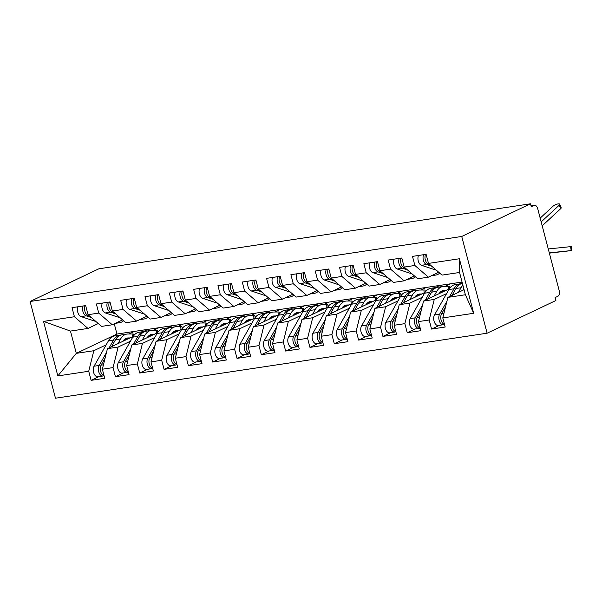 <?xml version="1.0" encoding="UTF-8"?>
<svg xmlns="http://www.w3.org/2000/svg" width="602" height="602" viewBox="0 0 602 602"><rect width="100%" height="100%" fill="white"/><g stroke="black" fill="none" stroke-linecap="round" stroke-linejoin="round"><path stroke-width="0.9" d="M531.039 205.801L534.463 205.29A4.59 2.739 81.4 0 1 537.684 208.623L559.213 290.698A4.59 2.739 81.4 0 1 557.828 296.297L555.119 297.584L555.887 300.518L487.123 333.199L55.474 398.208L30.1 301.482L461.742 236.466L487.123 333.199M461.621 282.963L461.41 282.157M437.3 286.627L437.09 285.815M412.987 290.292L412.776 289.479M388.666 293.949L388.456 293.144M364.353 297.614L364.135 296.809M340.032 301.278L339.821 300.466M315.711 304.943L315.501 304.13M291.398 308.6L291.18 307.795M267.077 312.265L266.867 311.46M242.756 315.93L242.546 315.117M218.443 319.594L218.225 318.782M194.122 323.251L193.912 322.446M169.802 326.916L169.591 326.103M43.54 321.393L74.422 316.742L87.967 328.436L70.457 331.077L43.54 321.393L57.845 375.919L88.727 371.261L91.113 380.351L104.725 378.297L102.348 369.214L113.048 367.604L115.426 376.686L129.046 374.64L126.661 365.549L137.361 363.939L139.747 373.022L153.367 370.975L150.982 361.885L161.682 360.274L164.068 369.365L177.68 367.31L175.302 358.228L185.995 356.61L188.381 365.7L202.001 363.646L199.616 354.563L210.316 352.953L212.702 362.035L226.322 359.988L223.936 350.898L234.637 349.288L237.022 358.371L250.635 356.324L248.25 347.234L258.95 345.623L261.336 354.713L274.956 352.659L272.571 343.576L283.271 341.959L285.657 351.049L299.277 348.994L296.891 339.912L307.592 338.301L309.97 347.384L323.59 345.337L321.205 336.247L331.905 334.637L334.291 343.719L347.911 341.673L345.525 332.582L356.226 330.972L358.611 340.062L372.224 338.008L369.846 328.925L380.547 327.307L382.925 336.398L396.545 334.343L394.159 325.261L404.86 323.65L407.245 332.733L420.866 330.686L418.48 321.596L429.181 319.986L431.566 329.076L445.179 327.021L442.801 317.931L447.88 297.388L465.391 294.747L459.552 272.473L442.041 275.106L428.496 263.413L459.379 258.762L473.684 313.281L442.801 317.931M428.496 263.413L426.111 254.33L412.49 256.377L414.876 265.467L404.175 267.077L401.79 257.987L388.177 260.041L390.555 269.132L379.862 270.742L377.477 261.652L363.856 263.706L366.242 272.789L355.541 274.399L353.156 265.316L339.536 267.371L341.921 276.453L331.22 278.064L328.835 268.981L315.222 271.028L317.608 280.118L306.907 281.728L304.522 272.638L290.901 274.693L293.287 283.783L282.586 285.393L280.201 276.303L266.581 278.357L268.966 287.44L258.266 289.05L255.888 279.968L242.267 282.022L244.653 291.105L233.952 292.715L231.567 283.632L217.947 285.679L220.332 294.769L209.631 296.38L207.246 287.289L193.633 289.344L196.011 298.434L185.311 300.044L182.933 290.954L169.312 293.008L171.698 302.091L160.997 303.701L158.612 294.619L144.992 296.673L147.377 305.756L136.677 307.366L134.291 298.283L120.678 300.33L123.056 309.42L112.363 311.031L109.978 301.941L96.358 303.995L98.743 313.085L88.042 314.695L85.657 305.605L72.037 307.66L74.422 316.742M446.609 293.573L434.268 299.435L423.567 301.045L449.348 288.794M462.223 282.677L459.484 283.978M429.181 319.986L434.268 299.435M418.48 321.596L423.567 301.045M459.552 272.473L459.379 258.762M114.275 323.831L116.954 334.035L450.597 283.783L445.149 286.371M422.295 297.23L409.947 303.099L399.246 304.71L425.027 292.459M439.896 285.393L435.171 287.643M404.86 323.65L409.947 303.099M394.159 325.261L399.246 304.71M414.876 265.467L428.421 277.161L438.738 272.255M428.421 277.161L417.72 278.771L404.175 267.077M426.276 287.447L420.836 290.036M397.975 300.895L385.626 306.764L374.933 308.375L400.706 296.124M415.576 289.058L410.85 291.3M380.547 327.307L385.626 306.764M369.846 328.925L374.933 308.375M390.555 269.132L404.1 280.825L414.417 275.919M404.1 280.825L393.407 282.436L379.862 270.742M401.963 291.105L396.515 293.693M373.654 304.559L361.313 310.429L350.612 312.039L376.393 299.788M391.262 292.722L386.537 294.965M356.226 330.972L361.313 310.429M345.525 332.582L350.612 312.039M366.242 272.789L379.787 284.483L390.104 279.584M379.787 284.483L369.086 286.1L355.541 274.399M377.642 294.769L372.194 297.358M349.341 308.224L336.992 314.086L326.292 315.696L352.072 303.446M366.942 296.38L362.216 298.63M331.905 334.637L336.992 314.086M321.205 336.247L326.292 315.696M341.921 276.453L355.466 288.147L365.783 283.249M355.466 288.147L344.765 289.758L331.22 278.064M353.329 298.434L347.881 301.023M325.02 311.881L312.679 317.751L301.978 319.361L327.751 307.11M342.628 300.044L337.895 302.294M307.592 338.301L312.679 317.751M296.891 339.912L301.978 319.361M317.608 280.118L331.153 291.812L341.462 286.906M331.153 291.812L320.452 293.422L306.907 281.728M329.008 302.099L323.56 304.687M300.699 315.546L288.358 321.415L277.657 323.026L303.438 310.775M318.308 303.709L313.582 305.951M283.271 341.959L288.358 321.415M272.571 343.576L277.657 323.026M293.287 283.783L306.832 295.477L317.149 290.57M306.832 295.477L296.131 297.087L282.586 285.393M304.687 305.756L299.239 308.344M276.386 319.21L264.037 325.08L253.337 326.69L279.117 314.44M293.987 307.374L289.261 309.616M258.95 345.623L264.037 325.08M248.25 347.234L253.337 326.69M268.966 287.44L282.511 299.134L292.828 294.235M282.511 299.134L271.811 300.752L258.266 289.05M280.374 309.42L274.926 312.009M252.065 322.875L239.724 328.737L229.023 330.347L254.804 318.097M269.673 311.031L264.94 313.281M234.637 349.288L239.724 328.737M223.936 350.898L229.023 330.347M244.653 291.105L258.198 302.798L268.515 297.9M258.198 302.798L247.497 304.409L233.952 292.715M256.053 313.085L250.605 315.674M227.744 326.532L215.403 332.402L204.703 334.012L230.483 321.761M245.353 314.695L240.627 316.945M210.316 352.953L215.403 332.402M199.616 354.563L204.703 334.012M220.332 294.769L233.877 306.463L244.194 301.557M233.877 306.463L223.176 308.073L209.631 296.38M231.732 316.75L226.292 319.338M203.431 330.197L191.082 336.067L180.382 337.677L206.162 325.426M221.032 318.36L216.306 320.603M185.995 356.61L191.082 336.067M175.302 358.228L180.382 337.677M196.011 298.434L209.556 310.128L219.873 305.222M209.556 310.128L198.856 311.738L185.311 300.044M207.419 320.407L201.971 322.996M179.11 333.862L166.769 339.731L156.069 341.342L181.849 329.091M196.719 322.025L191.985 324.267M161.682 360.274L166.769 339.731M150.982 361.885L156.069 341.342M171.698 302.091L185.243 313.785L195.56 308.886M185.243 313.785L174.542 315.403L160.997 303.701M183.098 324.072L177.65 326.66M154.797 337.526L142.448 343.388L131.748 344.999L157.528 332.748M172.398 325.682L167.672 327.932M137.361 363.939L142.448 343.388M126.661 365.549L131.748 344.999M147.377 305.756L160.922 317.45L171.239 312.551M160.922 317.45L150.222 319.06L136.677 307.366M158.777 327.736L153.337 330.325M130.476 341.183L118.127 347.053L107.434 348.663L133.208 336.413M148.084 329.347L143.351 331.597M113.048 367.604L118.127 347.053M102.348 369.214L107.434 348.663M123.056 309.42L136.601 321.114L146.918 316.208M136.601 321.114L125.908 322.725L112.363 311.031M145.488 330.581L145.278 329.768M134.464 331.401L129.016 333.99M106.155 344.848L93.814 350.718L76.303 353.351L116.954 334.035M88.727 371.261L93.814 350.718M57.845 375.919L76.303 353.351L70.457 331.077M98.743 313.085L112.288 324.779L122.605 319.873M112.288 324.779L101.587 326.389L88.042 314.695M534.463 205.29A4.59 2.739 81.4 0 0 533.989 205.432L531.28 206.719L530.512 203.792L461.742 236.466M530.512 203.792L98.863 268.801L30.1 301.482M464.067 289.697L447.88 297.388M87.967 328.436L98.284 323.537M450.597 283.783L462.065 282.052M473.684 313.281L465.391 294.747M91.113 380.351L99.014 376.596M115.426 376.686L123.327 372.931M139.747 373.022L147.648 369.274M164.068 369.365L171.961 365.61M188.381 365.7L196.282 361.945M212.702 362.035L220.603 358.28M237.022 358.371L244.916 354.623M261.336 354.713L269.237 350.958M285.657 351.049L293.558 347.294M309.97 347.384L317.871 343.629M334.291 343.719L342.192 339.972M358.611 340.062L366.513 336.307M382.925 336.398L390.826 332.643M407.245 332.733L415.147 328.978M431.566 329.076L439.46 325.321M77.997 306.764A6.125 3.65 81.4 0 0 77.808 312.25A6.125 3.65 81.4 0 0 81.029 316.592L95.944 321.513M91.338 317.54L86.139 315.824A6.125 3.65 -98.6 0 1 82.918 311.475A6.125 3.65 -98.6 0 1 83.106 305.989M89.585 316.02L88.088 315.531A6.125 3.65 -98.6 0 1 84.867 311.181A6.125 3.65 -98.6 0 1 85.048 305.696M116.938 322.567A19.287 11.491 81.4 0 0 119.632 322.687A19.287 11.491 81.4 0 0 123.598 320.731M105.094 358.122L101.106 365.158A6.125 3.65 81.4 0 0 100.624 371.261A6.125 3.65 81.4 0 0 104.033 375.663M106.471 352.539L99.157 365.452A6.125 3.65 81.4 0 0 98.683 371.554A6.125 3.65 81.4 0 0 102.98 376.002A6.125 3.65 81.4 0 0 103.582 375.814L103.965 375.64M102.98 376.002L97.87 376.769A6.125 3.65 -98.6 0 1 93.573 372.322A6.125 3.65 -98.6 0 1 94.055 366.219L108.435 340.83A19.287 11.491 -98.6 0 1 114.726 335.908L119.828 335.133A19.287 11.491 81.4 0 0 113.545 340.062L109.12 347.858M125.081 338.971L127.805 338.7L125.525 338.693M124.411 339.49A6.125 0.406 174.3 0 0 127.421 339.167M122.831 341.349A15.306 9.12 -98.6 0 1 127.474 338.008A15.306 9.12 -98.6 0 1 128.234 337.948L130.017 337.933M117.947 343.667L120.596 338.994A19.287 11.491 -98.6 0 1 126.879 334.072A19.287 11.491 -98.6 0 1 127.835 333.997L132.086 333.952A6.125 0.406 -5.7 0 1 133.32 334.08L133.509 335.976M120.814 335.058L120.784 335.058A19.287 11.491 81.4 0 0 119.828 335.133M126.879 334.072L121.777 334.847A19.287 11.491 81.4 0 0 115.486 339.769L111.558 346.707M102.31 303.099A6.125 3.65 81.4 0 0 102.129 308.585A6.125 3.65 81.4 0 0 105.35 312.927L120.257 317.848M115.652 313.875L110.459 312.16A6.125 3.65 -98.6 0 1 107.239 307.818A6.125 3.65 -98.6 0 1 107.419 302.332M113.898 312.363L112.401 311.866A6.125 3.65 -98.6 0 1 109.18 307.524A6.125 3.65 -98.6 0 1 109.368 302.038M141.259 318.902A19.287 11.491 81.4 0 0 143.953 319.022A19.287 11.491 81.4 0 0 147.911 317.066M126.631 299.435A6.125 3.65 81.4 0 0 126.45 304.921A6.125 3.65 81.4 0 0 129.671 309.262L144.578 314.191M139.973 310.211L134.773 308.495A6.125 3.65 -98.6 0 1 131.552 304.153A6.125 3.65 -98.6 0 1 131.74 298.667M138.219 308.698L136.722 308.201A6.125 3.65 -98.6 0 1 133.501 303.859A6.125 3.65 -98.6 0 1 133.682 298.374M165.573 315.237A19.287 11.491 81.4 0 0 168.267 315.358A19.287 11.491 81.4 0 0 172.232 313.409M150.951 295.77A6.125 3.65 81.4 0 0 150.763 301.256A6.125 3.65 81.4 0 0 153.984 305.605L168.899 310.527M164.293 306.553L159.094 304.83A6.125 3.65 -98.6 0 1 155.873 300.488A6.125 3.65 -98.6 0 1 156.053 295.003M162.54 305.033L161.035 304.537A6.125 3.65 -98.6 0 1 157.822 300.195A6.125 3.65 -98.6 0 1 158.002 294.709M189.893 311.58A19.287 11.491 81.4 0 0 192.587 311.693A19.287 11.491 81.4 0 0 196.553 309.744M175.265 292.113A6.125 3.65 81.4 0 0 175.084 297.599A6.125 3.65 81.4 0 0 178.305 301.941L193.212 306.862M188.607 302.889L183.414 301.173A6.125 3.65 -98.6 0 1 180.194 296.824A6.125 3.65 -98.6 0 1 180.374 291.338M186.853 301.369L185.356 300.88A6.125 3.65 -98.6 0 1 182.135 296.53A6.125 3.65 -98.6 0 1 182.323 291.044M214.207 307.915A19.287 11.491 81.4 0 0 216.908 308.036A19.287 11.491 81.4 0 0 220.866 306.079M129.407 354.458L125.419 361.493A6.125 3.65 81.4 0 0 124.945 367.596A6.125 3.65 81.4 0 0 128.354 371.998M130.792 348.882L123.478 361.787A6.125 3.65 81.4 0 0 122.996 367.89A6.125 3.65 81.4 0 0 127.3 372.337A6.125 3.65 81.4 0 0 127.902 372.156L128.279 371.976M127.3 372.337L122.191 373.105A6.125 3.65 -98.6 0 1 117.894 368.657A6.125 3.65 -98.6 0 1 118.368 362.554L132.756 337.165A19.287 11.491 -98.6 0 1 139.039 332.244L144.149 331.476A19.287 11.491 81.4 0 0 137.858 336.398L133.441 344.201M149.394 335.306L152.125 335.036L149.838 335.036M148.724 335.826A6.125 0.406 174.3 0 0 151.742 335.502M147.151 337.684A15.306 9.12 -98.6 0 1 151.794 334.351A15.306 9.12 -98.6 0 1 152.554 334.291L154.338 334.268M142.268 340.002L144.909 335.337A19.287 11.491 -98.6 0 1 151.2 330.415A19.287 11.491 -98.6 0 1 152.155 330.332L156.407 330.295A6.125 0.406 -5.7 0 1 157.634 330.415L157.829 332.312M145.135 331.401L145.105 331.401A19.287 11.491 81.4 0 0 144.149 331.476M151.2 330.415L146.09 331.183A19.287 11.491 81.4 0 0 139.807 336.104L135.879 343.042M153.728 350.793L149.74 357.836A6.125 3.65 81.4 0 0 149.258 363.932A6.125 3.65 81.4 0 0 152.675 368.334M155.105 345.217L147.799 358.122A6.125 3.65 81.4 0 0 147.317 364.225A6.125 3.65 81.4 0 0 151.614 368.672A6.125 3.65 81.4 0 0 152.223 368.492L152.599 368.319M151.614 368.672L146.512 369.44A6.125 3.65 -98.6 0 1 142.207 365A6.125 3.65 -98.6 0 1 142.689 358.897L157.069 333.5A19.287 11.491 -98.6 0 1 163.36 328.579L168.47 327.812A19.287 11.491 81.4 0 0 162.179 332.733L157.762 340.536M173.715 331.649L176.446 331.371L174.159 331.371M173.045 332.169A6.125 0.406 174.3 0 0 176.055 331.837M171.465 334.02A15.306 9.12 -98.6 0 1 176.115 330.686A15.306 9.12 -98.6 0 1 176.868 330.626L178.651 330.603M166.588 336.337L169.23 331.672A19.287 11.491 -98.6 0 1 175.521 326.751A19.287 11.491 -98.6 0 1 176.476 326.675L180.728 326.63A6.125 0.406 -5.7 0 1 181.954 326.751L182.143 328.654M169.448 327.736L169.418 327.736A19.287 11.491 81.4 0 0 168.47 327.812M175.521 326.751L170.411 327.518A19.287 11.491 81.4 0 0 164.12 332.439L160.192 339.377M178.041 347.136L174.061 354.172A6.125 3.65 81.4 0 0 173.579 360.274A6.125 3.65 81.4 0 0 176.988 364.669M179.426 341.552L172.112 354.465A6.125 3.65 81.4 0 0 171.63 360.568A6.125 3.65 81.4 0 0 175.934 365.008A6.125 3.65 81.4 0 0 176.536 364.827L176.913 364.654M175.934 365.008L170.825 365.783A6.125 3.65 -98.6 0 1 166.528 361.335A6.125 3.65 -98.6 0 1 167.01 355.233L181.39 329.843A19.287 11.491 -98.6 0 1 187.681 324.914L192.783 324.147A19.287 11.491 81.4 0 0 186.5 329.068L182.075 336.872M198.028 327.985L200.759 327.714L198.479 327.706M197.366 328.504A6.125 0.406 174.3 0 0 200.376 328.18M195.785 330.355A15.306 9.12 -98.6 0 1 200.428 327.021A15.306 9.12 -98.6 0 1 201.188 326.961L202.972 326.946M190.902 332.68L193.551 328.007A19.287 11.491 -98.6 0 1 199.834 323.086A19.287 11.491 -98.6 0 1 200.79 323.011L205.041 322.965A6.125 0.406 -5.7 0 1 206.275 323.086L206.463 324.99M193.769 324.072L193.739 324.072A19.287 11.491 81.4 0 0 192.783 324.147M199.834 323.086L194.732 323.853A19.287 11.491 81.4 0 0 188.441 328.775L184.513 335.713M202.362 343.471L198.374 350.507A6.125 3.65 81.4 0 0 197.9 356.61A6.125 3.65 81.4 0 0 201.309 361.012M203.747 337.888L196.433 350.8A6.125 3.65 81.4 0 0 195.951 356.903A6.125 3.65 81.4 0 0 200.248 361.35A6.125 3.65 81.4 0 0 200.857 361.162L201.234 360.989M200.248 361.35L195.146 362.118A6.125 3.65 -98.6 0 1 190.842 357.671A6.125 3.65 -98.6 0 1 191.323 351.568L205.711 326.179A19.287 11.491 -98.6 0 1 211.994 321.257L217.104 320.49A19.287 11.491 81.4 0 0 210.813 325.411L206.396 333.207M222.349 324.32L225.08 324.049L222.793 324.042M221.679 324.839A6.125 0.406 174.3 0 0 224.689 324.516M220.106 326.698A15.306 9.12 -98.6 0 1 224.749 323.357A15.306 9.12 -98.6 0 1 225.509 323.297L227.285 323.282M215.223 329.016L217.864 324.343A19.287 11.491 -98.6 0 1 224.155 319.421A19.287 11.491 -98.6 0 1 225.11 319.346L229.362 319.301A6.125 0.406 -5.7 0 1 230.589 319.429L230.777 321.325M218.09 320.407L218.059 320.407A19.287 11.491 81.4 0 0 217.104 320.49M224.155 319.421L219.045 320.196A19.287 11.491 81.4 0 0 212.762 325.118L208.826 332.056M199.586 288.448A6.125 3.65 81.4 0 0 199.405 293.934A6.125 3.65 81.4 0 0 202.626 298.276L217.533 303.197M212.927 299.224L207.728 297.508A6.125 3.65 -98.6 0 1 204.507 293.166A6.125 3.65 -98.6 0 1 204.695 287.681M211.174 297.712L209.677 297.215A6.125 3.65 -98.6 0 1 206.456 292.873A6.125 3.65 -98.6 0 1 206.637 287.387M238.527 304.251A19.287 11.491 81.4 0 0 241.221 304.371A19.287 11.491 81.4 0 0 245.187 302.415M226.683 339.806L222.695 346.842A6.125 3.65 81.4 0 0 222.213 352.945A6.125 3.65 81.4 0 0 225.63 357.347M228.06 334.23L220.746 347.136A6.125 3.65 81.4 0 0 220.272 353.239A6.125 3.65 81.4 0 0 224.569 357.686A6.125 3.65 81.4 0 0 225.178 357.505L225.554 357.325M224.569 357.686L219.459 358.453A6.125 3.65 -98.6 0 1 215.162 354.006A6.125 3.65 -98.6 0 1 215.644 347.903L230.024 322.514A19.287 11.491 -98.6 0 1 236.315 317.593L241.417 316.825A19.287 11.491 81.4 0 0 235.134 321.746L230.716 329.55M246.669 320.655L249.394 320.384L247.113 320.384M246 321.175A6.125 0.406 174.3 0 0 249.01 320.851M244.42 323.033A15.306 9.12 -98.6 0 1 249.062 319.7A15.306 9.12 -98.6 0 1 249.822 319.639L251.606 319.617M239.543 325.351L242.185 320.685A19.287 11.491 -98.6 0 1 248.475 315.764A19.287 11.491 -98.6 0 1 249.431 315.681L253.675 315.644A6.125 0.406 -5.7 0 1 254.909 315.764L255.097 317.66M242.403 316.75L242.373 316.75A19.287 11.491 81.4 0 0 241.417 316.825M248.475 315.764L243.366 316.532A19.287 11.491 81.4 0 0 237.075 321.453L233.147 328.391M223.906 284.784A6.125 3.65 81.4 0 0 223.718 290.269A6.125 3.65 81.4 0 0 226.939 294.611L241.853 299.54M237.248 295.559L232.048 293.844A6.125 3.65 -98.6 0 1 228.828 289.502A6.125 3.65 -98.6 0 1 229.008 284.016M235.487 294.047L233.99 293.55A6.125 3.65 -98.6 0 1 230.769 289.208A6.125 3.65 -98.6 0 1 230.957 283.723M262.848 300.586A19.287 11.491 81.4 0 0 265.542 300.707A19.287 11.491 81.4 0 0 269.5 298.758M250.996 336.142L247.016 343.185A6.125 3.65 81.4 0 0 246.534 349.28A6.125 3.65 81.4 0 0 249.943 353.683M252.381 330.566L245.067 343.471A6.125 3.65 81.4 0 0 244.585 349.574A6.125 3.65 81.4 0 0 248.889 354.021A6.125 3.65 81.4 0 0 249.491 353.841L249.868 353.667M248.889 354.021L243.78 354.789A6.125 3.65 -98.6 0 1 239.483 350.349A6.125 3.65 -98.6 0 1 239.957 344.246L254.345 318.849A19.287 11.491 -98.6 0 1 260.628 313.928L265.738 313.16A19.287 11.491 81.4 0 0 259.447 318.082L255.03 325.885M270.983 316.998L273.714 316.72L271.427 316.72M270.321 317.517A6.125 0.406 174.3 0 0 273.331 317.186M268.74 319.369A15.306 9.12 -98.6 0 1 273.383 316.035A15.306 9.12 -98.6 0 1 274.143 315.975L275.927 315.952M263.857 321.686L266.505 317.021A19.287 11.491 -98.6 0 1 272.789 312.099A19.287 11.491 -98.6 0 1 273.744 312.024L277.996 311.979A6.125 0.406 -5.7 0 1 279.223 312.099L279.418 314.003M266.724 313.085L266.694 313.085A19.287 11.491 81.4 0 0 265.738 313.16M272.789 312.099L267.687 312.867A19.287 11.491 81.4 0 0 261.396 317.788L257.468 324.726M248.22 281.119A6.125 3.65 81.4 0 0 248.039 286.605A6.125 3.65 81.4 0 0 251.26 290.954L266.167 295.875M261.561 291.902L256.362 290.179A6.125 3.65 -98.6 0 1 253.149 285.837A6.125 3.65 -98.6 0 1 253.329 280.351M259.808 290.382L258.311 289.893A6.125 3.65 -98.6 0 1 255.09 285.544A6.125 3.65 -98.6 0 1 255.271 280.058M287.162 296.929A19.287 11.491 81.4 0 0 289.855 297.042A19.287 11.491 81.4 0 0 293.821 295.093M275.317 332.485L271.329 339.52A6.125 3.65 81.4 0 0 270.855 345.623A6.125 3.65 81.4 0 0 274.264 350.018M276.694 326.901L269.387 339.814A6.125 3.65 81.4 0 0 268.906 345.917A6.125 3.65 81.4 0 0 273.203 350.356A6.125 3.65 81.4 0 0 273.812 350.176L274.188 350.003M273.203 350.356L268.101 351.132A6.125 3.65 -98.6 0 1 263.796 346.684A6.125 3.65 -98.6 0 1 264.278 340.582L278.658 315.192A19.287 11.491 -98.6 0 1 284.949 310.263L290.059 309.496A19.287 11.491 81.4 0 0 283.768 314.417L279.351 322.22M295.304 313.333L298.035 313.063L295.748 313.055M294.634 313.853A6.125 0.406 174.3 0 0 297.644 313.529M293.054 315.704A15.306 9.12 -98.6 0 1 297.704 312.37A15.306 9.12 -98.6 0 1 298.457 312.31L300.24 312.295M288.177 318.029L290.819 313.356A19.287 11.491 -98.6 0 1 297.11 308.435A19.287 11.491 -98.6 0 1 298.065 308.359L302.317 308.314A6.125 0.406 -5.7 0 1 303.543 308.435L303.732 310.339M291.037 309.42L291.014 309.42A19.287 11.491 81.4 0 0 290.059 309.496M297.11 308.435L292 309.202A19.287 11.491 81.4 0 0 285.717 314.124L281.781 321.062M272.54 277.462A6.125 3.65 81.4 0 0 272.36 282.948A6.125 3.65 81.4 0 0 275.573 287.289L290.488 292.211M285.882 288.238L280.683 286.522A6.125 3.65 -98.6 0 1 277.462 282.172A6.125 3.65 -98.6 0 1 277.65 276.687M284.129 286.725L282.631 286.228A6.125 3.65 -98.6 0 1 279.411 281.879A6.125 3.65 -98.6 0 1 279.591 276.393M311.482 293.264A19.287 11.491 81.4 0 0 314.176 293.385A19.287 11.491 81.4 0 0 318.142 291.428M299.638 328.82L295.65 335.856A6.125 3.65 81.4 0 0 295.168 341.959A6.125 3.65 81.4 0 0 298.577 346.361M301.015 323.236L293.701 336.149A6.125 3.65 81.4 0 0 293.227 342.252A6.125 3.65 81.4 0 0 297.523 346.699A6.125 3.65 81.4 0 0 298.125 346.511L298.509 346.338M297.523 346.699L292.414 347.467A6.125 3.65 -98.6 0 1 288.117 343.02A6.125 3.65 -98.6 0 1 288.599 336.917L302.979 311.527A19.287 11.491 -98.6 0 1 309.27 306.606L314.372 305.839A19.287 11.491 81.4 0 0 308.089 310.76L303.664 318.556M319.624 309.669L322.348 309.398L320.068 309.39M318.955 310.188A6.125 0.406 174.3 0 0 321.965 309.864M317.374 312.047A15.306 9.12 -98.6 0 1 322.017 308.706A15.306 9.12 -98.6 0 1 322.777 308.645L324.561 308.63M312.491 314.364L315.139 309.691A19.287 11.491 -98.6 0 1 321.43 304.77A19.287 11.491 -98.6 0 1 322.379 304.695L326.63 304.65A6.125 0.406 -5.7 0 1 327.864 304.778L328.052 306.674M315.358 305.756L315.328 305.756A19.287 11.491 81.4 0 0 314.372 305.839M321.43 304.77L316.321 305.545A19.287 11.491 81.4 0 0 310.03 310.466L306.102 317.404M296.861 273.797A6.125 3.65 81.4 0 0 296.673 279.283A6.125 3.65 81.4 0 0 299.894 283.625L314.801 288.546M310.196 284.573L305.003 282.857A6.125 3.65 -98.6 0 1 301.783 278.515A6.125 3.65 -98.6 0 1 301.963 273.03M308.442 283.06L306.945 282.564A6.125 3.65 -98.6 0 1 303.724 278.222A6.125 3.65 -98.6 0 1 303.912 272.736M335.803 289.6A19.287 11.491 81.4 0 0 338.497 289.72A19.287 11.491 81.4 0 0 342.455 287.764M323.951 325.155L319.963 332.191A6.125 3.65 81.4 0 0 319.489 338.294A6.125 3.65 81.4 0 0 322.898 342.696M325.336 319.579L318.022 332.485A6.125 3.65 81.4 0 0 317.54 338.587A6.125 3.65 81.4 0 0 321.844 343.035A6.125 3.65 81.4 0 0 322.446 342.854L322.822 342.673M321.844 343.035L316.735 343.802A6.125 3.65 -98.6 0 1 312.438 339.355A6.125 3.65 -98.6 0 1 312.912 333.252L327.3 307.863A19.287 11.491 -98.6 0 1 333.583 302.941L338.693 302.174A19.287 11.491 81.4 0 0 332.402 307.095L327.985 314.899M343.938 306.004L346.669 305.733L344.382 305.733M343.268 306.523A6.125 0.406 174.3 0 0 346.285 306.2M341.695 308.382A15.306 9.12 -98.6 0 1 346.338 305.048A15.306 9.12 -98.6 0 1 347.098 304.988L348.882 304.966M336.811 310.7L339.46 306.034A19.287 11.491 -98.6 0 1 345.744 301.113A19.287 11.491 -98.6 0 1 346.699 301.03L350.951 300.992A6.125 0.406 -5.7 0 1 352.178 301.113L352.373 303.009M339.678 302.099L339.648 302.099A19.287 11.491 81.4 0 0 338.693 302.174M345.744 301.113L340.642 301.88A19.287 11.491 81.4 0 0 334.351 306.802L330.423 313.74M321.175 270.132A6.125 3.65 81.4 0 0 320.994 275.618A6.125 3.65 81.4 0 0 324.215 279.96L339.122 284.889M334.516 280.908L329.317 279.193A6.125 3.65 -98.6 0 1 326.096 274.851A6.125 3.65 -98.6 0 1 326.284 269.365M332.763 279.396L331.266 278.899A6.125 3.65 -98.6 0 1 328.045 274.557A6.125 3.65 -98.6 0 1 328.225 269.071M360.116 285.935A19.287 11.491 81.4 0 0 362.81 286.055A19.287 11.491 81.4 0 0 366.776 284.106M348.272 321.491L344.284 328.534A6.125 3.65 81.4 0 0 343.802 334.629A6.125 3.65 81.4 0 0 347.219 339.031M349.649 315.915L342.342 328.82A6.125 3.65 81.4 0 0 341.861 334.923A6.125 3.65 81.4 0 0 346.158 339.37A6.125 3.65 81.4 0 0 346.767 339.189L347.143 339.016M346.158 339.37L341.056 340.138A6.125 3.65 -98.6 0 1 336.751 335.698A6.125 3.65 -98.6 0 1 337.233 329.595L351.613 304.198A19.287 11.491 -98.6 0 1 357.904 299.277L363.014 298.509A19.287 11.491 81.4 0 0 356.723 303.431L352.305 311.234M368.258 302.347L370.99 302.069L368.702 302.069M367.589 302.866A6.125 0.406 174.3 0 0 370.599 302.535M366.008 304.717A15.306 9.12 -98.6 0 1 370.659 301.384A15.306 9.12 -98.6 0 1 371.411 301.324L373.195 301.301M361.132 307.035L363.774 302.37A19.287 11.491 -98.6 0 1 370.064 297.448A19.287 11.491 -98.6 0 1 371.02 297.373L375.272 297.328A6.125 0.406 -5.7 0 1 376.498 297.448L376.686 299.352M363.992 298.434L363.969 298.434A19.287 11.491 81.4 0 0 363.014 298.509M370.064 297.448L364.955 298.216A19.287 11.491 81.4 0 0 358.672 303.137L354.736 310.075M345.495 266.468A6.125 3.65 81.4 0 0 345.307 271.953A6.125 3.65 81.4 0 0 348.528 276.303L363.442 281.224M358.837 277.251L353.637 275.528A6.125 3.65 -98.6 0 1 350.417 271.186A6.125 3.65 -98.6 0 1 350.597 265.7M357.084 275.731L355.579 275.242A6.125 3.65 -98.6 0 1 352.366 270.892A6.125 3.65 -98.6 0 1 352.546 265.407M384.437 282.278A19.287 11.491 81.4 0 0 387.131 282.391A19.287 11.491 81.4 0 0 391.097 280.442M372.585 317.833L368.605 324.869A6.125 3.65 81.4 0 0 368.123 330.972A6.125 3.65 81.4 0 0 371.532 335.367M373.97 312.25L366.656 325.163A6.125 3.65 81.4 0 0 366.182 331.266A6.125 3.65 81.4 0 0 370.478 335.705A6.125 3.65 81.4 0 0 371.08 335.525L371.464 335.352M370.478 335.705L365.369 336.48A6.125 3.65 -98.6 0 1 361.072 332.033A6.125 3.65 -98.6 0 1 361.554 325.93L375.934 300.541A19.287 11.491 -98.6 0 1 382.225 295.612L387.327 294.845A19.287 11.491 81.4 0 0 381.043 299.766L376.619 307.569M392.572 298.682L395.303 298.411L393.023 298.404M391.91 299.202A6.125 0.406 174.3 0 0 394.92 298.878M390.329 301.053A15.306 9.12 -98.6 0 1 394.972 297.719A15.306 9.12 -98.6 0 1 395.732 297.659L397.516 297.644M385.446 303.378L388.094 298.705A19.287 11.491 -98.6 0 1 394.378 293.784A19.287 11.491 -98.6 0 1 395.333 293.708L399.585 293.663A6.125 0.406 -5.7 0 1 400.819 293.784L401.007 295.687M388.313 294.769L388.282 294.769A19.287 11.491 81.4 0 0 387.327 294.845M394.378 293.784L389.276 294.551A19.287 11.491 81.4 0 0 382.985 299.472L379.057 306.41M369.809 262.811A6.125 3.65 81.4 0 0 369.628 268.296A6.125 3.65 81.4 0 0 372.849 272.638L387.756 277.56M383.15 273.586L377.958 271.871A6.125 3.65 -98.6 0 1 374.737 267.521A6.125 3.65 -98.6 0 1 374.918 262.036M381.397 272.074L379.9 271.577A6.125 3.65 -98.6 0 1 376.679 267.228A6.125 3.65 -98.6 0 1 376.867 261.742M408.758 278.613A19.287 11.491 81.4 0 0 411.452 278.734A19.287 11.491 81.4 0 0 415.41 276.777M396.906 314.169L392.918 321.205A6.125 3.65 81.4 0 0 392.444 327.307A6.125 3.65 81.4 0 0 395.853 331.71M398.291 308.585L390.976 321.498A6.125 3.65 81.4 0 0 390.495 327.601A6.125 3.65 81.4 0 0 394.799 332.048A6.125 3.65 81.4 0 0 395.401 331.86L395.777 331.687M394.799 332.048L389.69 332.816A6.125 3.65 -98.6 0 1 385.393 328.368A6.125 3.65 -98.6 0 1 385.867 322.266L400.255 296.876A19.287 11.491 -98.6 0 1 406.538 291.955L411.648 291.187A19.287 11.491 81.4 0 0 405.357 296.109L400.94 303.905M416.893 295.018L419.624 294.747L417.337 294.739M416.223 295.537A6.125 0.406 174.3 0 0 419.24 295.213M414.65 297.396A15.306 9.12 -98.6 0 1 419.293 294.054A15.306 9.12 -98.6 0 1 420.053 293.994L421.836 293.979M409.766 299.713L412.408 295.04A19.287 11.491 -98.6 0 1 418.699 290.119A19.287 11.491 -98.6 0 1 419.654 290.044L423.906 289.998A6.125 0.406 -5.7 0 1 425.132 290.126L425.328 292.023M412.633 291.105L412.603 291.105A19.287 11.491 81.4 0 0 411.648 291.187M418.699 290.119L413.589 290.894A19.287 11.491 81.4 0 0 407.306 295.815L403.378 302.753M394.129 259.146A6.125 3.65 81.4 0 0 393.949 264.632A6.125 3.65 81.4 0 0 397.169 268.974L412.077 273.895M407.471 269.922L402.271 268.206A6.125 3.65 -98.6 0 1 399.051 263.864A6.125 3.65 -98.6 0 1 399.239 258.378M405.718 268.409L404.22 267.913A6.125 3.65 -98.6 0 1 401 263.571A6.125 3.65 -98.6 0 1 401.18 258.085M433.071 274.948A19.287 11.491 81.4 0 0 435.765 275.069A19.287 11.491 81.4 0 0 439.731 273.112M421.227 310.504L417.239 317.54A6.125 3.65 81.4 0 0 416.757 323.643A6.125 3.65 81.4 0 0 420.173 328.045M422.604 304.928L415.29 317.833A6.125 3.65 81.4 0 0 414.816 323.936A6.125 3.65 81.4 0 0 419.112 328.383A6.125 3.65 81.4 0 0 419.722 328.203L420.098 328.022M419.112 328.383L414.003 329.151A6.125 3.65 -98.6 0 1 409.706 324.704A6.125 3.65 -98.6 0 1 410.188 318.601L424.568 293.212A19.287 11.491 -98.6 0 1 430.859 288.29L435.968 287.523A19.287 11.491 81.4 0 0 429.677 292.444L425.26 300.248M441.213 291.353L443.945 291.082L441.657 291.082M440.544 291.872A6.125 0.406 174.3 0 0 443.554 291.549M438.963 293.731A15.306 9.12 -98.6 0 1 443.606 290.397A15.306 9.12 -98.6 0 1 444.366 290.337L446.15 290.315M434.087 296.049L436.728 291.383A19.287 11.491 -98.6 0 1 443.019 286.462A19.287 11.491 -98.6 0 1 443.975 286.379L448.227 286.341A6.125 0.406 -5.7 0 1 449.453 286.462L449.641 288.358M436.947 287.447L436.917 287.447A19.287 11.491 81.4 0 0 435.968 287.523M443.019 286.462L437.91 287.229A19.287 11.491 81.4 0 0 431.619 292.151L427.691 299.089M418.45 255.481A6.125 3.65 81.4 0 0 418.262 260.967A6.125 3.65 81.4 0 0 421.483 265.309L436.397 270.238M431.792 266.257L426.592 264.541A6.125 3.65 -98.6 0 1 423.372 260.199A6.125 3.65 -98.6 0 1 423.552 254.714M430.039 264.745L428.534 264.248A6.125 3.65 -98.6 0 1 425.313 259.906A6.125 3.65 -98.6 0 1 425.501 254.42M541.168 221.905L559.235 205.192A3.83 1.151 -22.1 0 0 559.74 204.206A3.83 1.151 -22.1 0 0 556.963 204.161A3.83 1.151 -22.1 0 0 553.155 206.102L540.175 218.12M559.74 204.206L561.169 207.72A3.83 1.151 157.9 0 1 560.665 208.706L542.191 225.803M445.54 306.839L441.559 313.883A6.125 3.65 81.4 0 0 441.078 319.978A6.125 3.65 81.4 0 0 444.487 324.38M446.925 301.263L439.611 314.169A6.125 3.65 81.4 0 0 439.129 320.272A6.125 3.65 81.4 0 0 443.433 324.719A6.125 3.65 81.4 0 0 444.035 324.538L444.411 324.365M443.433 324.719L438.324 325.486A6.125 3.65 -98.6 0 1 434.027 321.047A6.125 3.65 -98.6 0 1 434.501 314.944L448.889 289.547A19.287 11.491 -98.6 0 1 455.18 284.626L460.282 283.858A19.287 11.491 81.4 0 0 453.998 288.779L449.574 296.583M549.363 253.126L571.9 250.537L571.147 250.59L570.621 246.647L571.373 246.594L571.9 250.537M461.267 283.783L461.237 283.783A19.287 11.491 81.4 0 0 460.282 283.858M463.284 290.066A15.306 9.12 -98.6 0 1 463.931 289.178M462.449 283.534L462.231 283.565A19.287 11.491 81.4 0 0 455.94 288.486L452.012 295.424M458.4 292.384L461.049 287.718A19.287 11.491 -98.6 0 1 462.893 285.213M549.287 252.84L571.147 250.59M570.621 246.647L548.264 248.95M533.989 205.432L531.054 205.876M88.088 315.531L88.87 315.41M81.029 316.592L86.139 315.824M128.234 337.948L126.736 338.173M113.545 340.062L108.435 340.83M99.157 365.452L94.055 366.219M120.596 338.994L115.486 339.769M103.439 364.804L101.106 365.158M132.372 336.811L132.086 333.952M112.401 311.866L113.191 311.746M105.35 312.927L110.459 312.16M136.722 308.201L137.512 308.081M129.671 309.262L134.773 308.495M161.035 304.537L161.825 304.424M153.984 305.605L159.094 304.83M185.356 300.88L186.146 300.759M178.305 301.941L183.414 301.173M152.554 334.291L151.049 334.516M137.858 336.398L132.756 337.165M123.478 361.787L118.368 362.554M144.909 335.337L139.807 336.104M127.752 361.147L125.419 361.493M156.693 333.147L156.407 330.295M176.868 330.626L175.37 330.852M162.179 332.733L157.069 333.5M147.799 358.122L142.689 358.897M169.23 331.672L164.12 332.439M152.073 357.483L149.74 357.836M181.014 329.482L180.728 326.63M201.188 326.961L199.691 327.187M186.5 329.068L181.39 329.843M172.112 354.465L167.01 355.233M193.551 328.007L188.441 328.775M176.386 353.818L174.061 354.172M205.327 325.825L205.041 322.965M225.509 323.297L224.004 323.522M210.813 325.411L205.711 326.179M196.433 350.8L191.323 351.568M217.864 324.343L212.762 325.118M200.707 350.153L198.374 350.507M229.648 322.16L229.362 319.301M209.677 297.215L210.459 297.095M202.626 298.276L207.728 297.508M249.822 319.639L248.325 319.865M235.134 321.746L230.024 322.514M220.746 347.136L215.644 347.903M242.185 320.685L237.075 321.453M225.028 346.496L222.695 346.842M253.961 318.496L253.675 315.644M233.99 293.55L234.78 293.43M226.939 294.611L232.048 293.844M274.143 315.975L272.638 316.2M259.447 318.082L254.345 318.849M245.067 343.471L239.957 344.246M266.505 317.021L261.396 317.788M249.341 342.831L247.016 343.185M278.282 314.831L277.996 311.979M258.311 289.893L259.101 289.773M251.26 290.954L256.362 290.179M298.457 312.31L296.959 312.536M283.768 314.417L278.658 315.192M269.387 339.814L264.278 340.582M290.819 313.356L285.717 314.124M273.662 339.167L271.329 339.52M302.603 311.174L302.317 308.314M282.631 286.228L283.414 286.108M275.573 287.289L280.683 286.522M322.777 308.645L321.28 308.871M308.089 310.76L302.979 311.527M293.701 336.149L288.599 336.917M315.139 309.691L310.03 310.466M297.982 335.502L295.65 335.856M326.916 307.509L326.63 304.65M306.945 282.564L307.735 282.443M299.894 283.625L305.003 282.857M347.098 304.988L345.593 305.214M332.402 307.095L327.3 307.863M318.022 332.485L312.912 333.252M339.46 306.034L334.351 306.802M322.296 331.845L319.963 332.191M351.237 303.844L350.951 300.992M331.266 278.899L332.056 278.779M324.215 279.96L329.317 279.193M371.411 301.324L369.914 301.549M356.723 303.431L351.613 304.198M342.342 328.82L337.233 329.595M363.774 302.37L358.672 303.137M346.617 328.18L344.284 328.534M375.558 300.18L375.272 297.328M355.579 275.242L356.369 275.122M348.528 276.303L353.637 275.528M395.732 297.659L394.235 297.885M381.043 299.766L375.934 300.541M366.656 325.163L361.554 325.93M388.094 298.705L382.985 299.472M370.937 324.516L368.605 324.869M399.871 296.523L399.585 293.663M379.9 271.577L380.69 271.457M372.849 272.638L377.958 271.871M420.053 293.994L418.548 294.22M405.357 296.109L400.255 296.876M390.976 321.498L385.867 322.266M412.408 295.04L407.306 295.815M395.251 320.851L392.918 321.205M424.192 292.858L423.906 289.998M404.22 267.913L405.003 267.792M397.169 268.974L402.271 268.206M444.366 290.337L442.869 290.563M429.677 292.444L424.568 293.212M415.29 317.833L410.188 318.601M436.728 291.383L431.619 292.151M419.571 317.194L417.239 317.54M448.513 289.193L448.227 286.341M560.665 208.706L559.235 205.192M428.534 264.248L429.324 264.135M421.483 265.309L426.592 264.541M453.998 288.779L448.889 289.547M439.611 314.169L434.501 314.944M461.049 287.718L455.94 288.486M443.885 313.529L441.559 313.883M115.321 323.334L119.632 322.687M139.641 319.67L143.953 319.022M163.955 316.005L168.267 315.358M188.275 312.348L192.587 311.693M212.596 308.683L216.908 308.036M236.91 305.018L241.221 304.371M261.23 301.361L265.542 300.707M285.551 297.697L289.855 297.042M309.864 294.032L314.176 293.385M334.185 290.367L338.497 289.72M358.499 286.71L362.81 286.055M382.819 283.045L387.131 282.391M407.14 279.381L411.452 278.734M431.453 275.716L435.765 275.069"/></g></svg>
